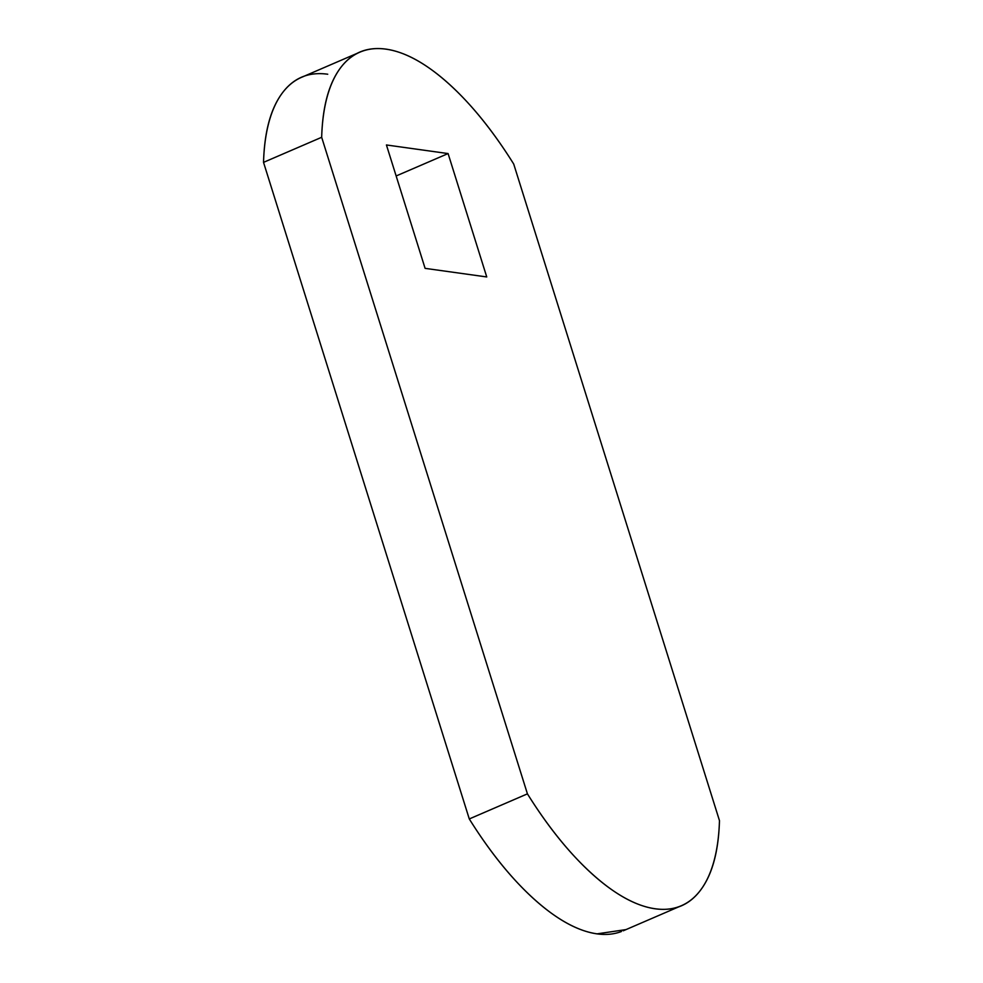 <?xml version="1.0" encoding="UTF-8"?>
<svg xmlns="http://www.w3.org/2000/svg" width="983" height="983" viewBox="0 0 983 983"><rect width="100%" height="100%" fill="white"/><g stroke="black" fill="none" stroke-linecap="round" stroke-linejoin="round"><path stroke-width="1.47" d="M303.378 76.576A249.989 103.436 66.7 0 0 263.53 162.367L321.674 137.288L527.429 793.859L469.284 818.95L263.53 162.367L321.674 137.288A249.989 103.436 -113.3 0 1 361.535 51.497A249.989 103.436 -113.3 0 1 513.716 164.05L719.47 820.633A249.989 103.436 -113.3 0 1 679.622 906.424A249.989 103.436 -113.3 0 1 527.429 793.859C548.207 827.133 569.907 853.932 592.528 874.256C615.137 894.579 636.05 906.093 655.268 908.771C674.485 911.438 689.771 904.987 701.125 889.394C712.478 873.801 718.598 850.873 719.47 820.633L513.716 164.05C492.938 130.788 471.238 103.989 448.629 83.653C426.008 63.33 405.094 51.829 385.877 49.15C366.671 46.471 351.386 52.935 340.02 68.527C328.666 84.12 322.547 107.036 321.674 137.288L527.429 793.859L469.284 818.95A249.989 103.436 66.7 0 0 621.465 931.503M327.732 74.229C308.515 71.562 293.229 78.013 281.875 93.606C270.522 109.199 264.402 132.127 263.53 162.367L469.284 818.95C490.062 852.212 511.762 879.011 534.371 899.347C556.992 919.67 577.906 931.171 597.123 933.85L626.024 929.586M386.43 144.968L448.088 153.569L486.745 276.948L425.098 268.359L386.43 144.968L448.088 153.569L486.745 276.948L425.098 268.359L386.43 144.968M396.137 175.969L448.088 153.569L396.137 175.969M678.602 906.904L623.247 930.79M356.976 53.414L301.609 77.301"/></g></svg>

